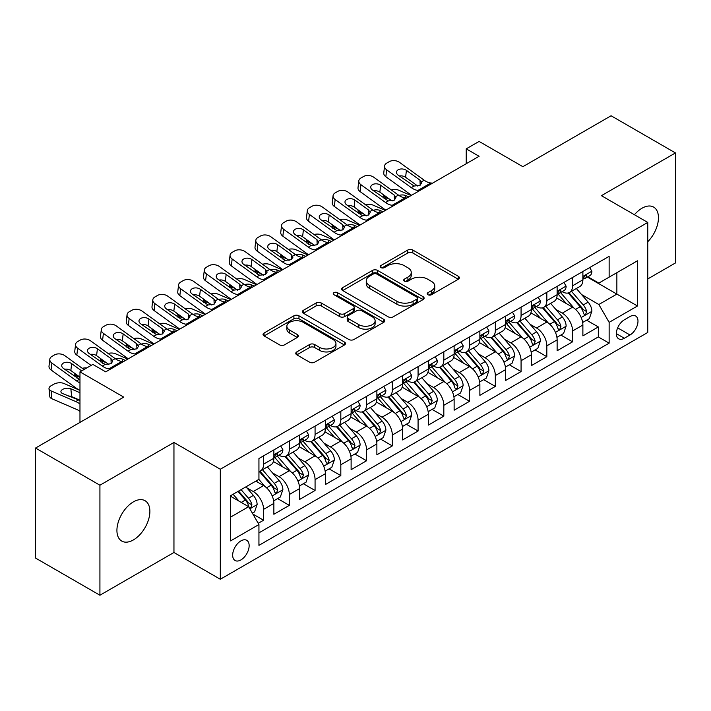<?xml version="1.0" encoding="UTF-8"?>
<svg xmlns="http://www.w3.org/2000/svg" width="711" height="711" viewBox="0 0 711 711"><rect width="100%" height="100%" fill="white"/><g stroke="black" fill="none" stroke-linecap="round" stroke-linejoin="round"><path stroke-width="1.07" d="M427.933 294.736A2.506 1.449 0 0 0 431.47 294.736L458.328 279.227A3.573 2.062 0 0 0 459.368 277.77A3.573 2.062 0 0 0 458.328 276.312L412.833 250.05A3.573 2.062 0 0 0 407.776 250.05L380.918 265.55A2.506 1.449 0 0 0 380.189 266.572A2.506 1.449 0 0 0 380.918 267.594A2.506 1.449 0 0 0 384.455 267.594L387.93 265.585A11.438 6.603 0 0 1 404.106 265.585L407.901 267.78A11.438 6.603 0 0 1 411.251 272.446A11.438 6.603 0 0 1 407.901 277.112L404.426 279.121A2.506 1.449 0 0 0 403.688 280.143A2.506 1.449 0 0 0 404.426 281.165A2.506 1.449 0 0 0 407.963 281.165L411.438 279.156A11.438 6.603 0 0 1 427.613 279.156L431.408 281.352A11.438 6.603 0 0 1 434.759 286.018A11.438 6.603 0 0 1 431.408 290.683L427.933 292.692A2.506 1.449 0 0 0 427.195 293.714A2.506 1.449 0 0 0 427.933 294.736L427.933 292.692M133.401 539.925A23.303 13.456 120 0 0 148.626 519.385A23.303 13.456 120 0 0 145.053 500.713A23.303 13.456 120 0 0 133.401 501.868A23.303 13.456 120 0 0 118.177 522.398A23.303 13.456 120 0 0 121.75 541.08A23.303 13.456 120 0 0 133.401 539.925M647.765 241.74A23.303 13.456 120 0 0 653.631 207.088A23.303 13.456 120 0 0 641.971 208.243A23.303 13.456 120 0 0 634.416 214.731M240.913 559.921A11.652 6.728 120 0 0 248.521 549.647A11.652 6.728 120 0 0 246.735 540.316A11.652 6.728 120 0 0 240.913 540.893A11.652 6.728 120 0 0 233.297 551.158A11.652 6.728 120 0 0 235.083 560.499A11.652 6.728 120 0 0 240.913 559.921M296.816 351.901A3.573 2.062 0 0 0 295.767 353.367A3.573 2.062 0 0 0 296.816 354.825L309.578 362.192A3.573 2.062 0 0 0 314.635 362.192L344.462 344.968A3.573 2.062 0 0 0 345.502 343.511A3.573 2.062 0 0 0 344.462 342.053L298.958 315.791A3.573 2.062 0 0 0 293.91 315.791L264.083 333.006A3.573 2.062 0 0 0 263.034 334.463A3.573 2.062 0 0 0 264.083 335.921L279.503 344.826A3.573 2.062 0 0 0 284.551 344.826L297.322 337.458A3.573 2.062 0 0 0 298.362 336.001A3.573 2.062 0 0 0 297.322 334.534L289.67 330.126A9.563 5.519 0 0 1 286.871 326.225A9.563 5.519 0 0 1 292.772 321.123A9.563 5.519 0 0 1 303.197 322.314L333.148 339.609A9.563 5.519 0 0 1 335.947 343.511A9.563 5.519 0 0 1 330.046 348.612A9.563 5.519 0 0 1 319.621 347.421L314.635 344.533A3.573 2.062 0 0 0 309.578 344.533L296.816 351.901L296.816 354.825M647.765 278.934L675.45 262.954L675.45 152.936L611.078 115.769L522.878 166.685L479.098 141.418L466.229 148.848L479.098 156.287L105.717 371.853L92.848 364.423L79.97 371.853L79.97 422.396M99.922 485.213L99.922 595.231L173.955 552.491L173.955 442.473L99.922 485.213L35.55 448.046L123.75 397.129L79.97 371.853M173.955 442.473L220.312 469.233L647.765 222.436L647.765 332.455L220.312 579.252L220.312 469.233M675.45 152.936L601.417 195.676L647.765 222.436M388.188 316.813A3.573 2.062 0 0 0 393.236 316.813L423.063 299.589A3.573 2.062 0 0 0 424.112 298.131A3.573 2.062 0 0 0 423.063 296.674L377.568 270.402A3.573 2.062 0 0 0 372.511 270.402L342.684 287.626A3.573 2.062 0 0 0 341.644 289.084A3.573 2.062 0 0 0 342.684 290.541L388.188 316.813M334.97 295.278A2.506 1.449 0 0 1 337.503 295.634L337.503 292.656L383.762 319.363A3.573 2.062 0 0 1 384.811 320.821A3.573 2.062 0 0 1 383.762 322.279L353.936 339.502A3.573 2.062 0 0 1 348.879 339.502L303.384 313.231L303.384 310.316A3.573 2.062 0 0 0 302.335 311.774A3.573 2.062 0 0 0 303.384 313.231M303.384 310.316L316.146 302.948A3.573 2.062 0 0 1 321.203 302.948L339.654 313.595A3.573 2.062 0 0 0 344.711 313.595L353.18 308.707A3.573 2.062 0 0 0 354.229 307.25A3.573 2.062 0 0 0 353.18 305.792L333.966 294.701A2.506 1.449 0 0 1 333.237 293.679A2.506 1.449 0 0 1 334.783 292.345A2.506 1.449 0 0 1 337.503 292.656M99.922 595.231L35.55 558.064L35.55 448.046M258.226 523.314L263.568 520.23L252.885 514.053M246.806 487.799L253.267 491.532A14.567 8.408 60 0 1 263.568 509.369L273.868 503.424L273.868 514.275L289.324 505.361L277.601 498.598M272.553 472.931L279.023 476.663A14.567 8.408 60 0 1 289.324 494.509L299.624 488.564L299.624 499.415L315.071 490.492L303.357 483.729M298.309 458.062L304.77 461.795A14.567 8.408 60 0 1 315.071 479.641L325.371 473.695L325.371 484.547L340.818 475.623L329.104 468.86M324.056 443.202L330.526 446.935A14.567 8.408 60 0 1 340.818 464.772L351.118 458.826L351.118 469.678L366.574 460.755L354.86 453.991M349.803 428.333L356.273 432.066A14.567 8.408 60 0 1 366.574 449.903L376.874 443.957L376.874 454.809L392.321 445.895L380.607 439.122M375.559 413.464L382.02 417.197A14.567 8.408 60 0 1 392.321 435.034L402.622 429.089L402.622 439.94L418.077 431.026L406.354 424.263M401.306 398.595L407.776 402.328A14.567 8.408 60 0 1 418.077 420.174L428.377 414.229L428.377 425.08L443.824 416.157L432.11 409.394M427.062 383.736L433.523 387.468A14.567 8.408 60 0 1 443.824 405.306L454.125 399.36L454.125 410.211L469.571 401.288L457.857 394.525M452.809 368.867L459.27 372.6A14.567 8.408 60 0 1 469.571 390.437L479.872 384.491L479.872 395.343L495.327 386.42L483.604 379.656M478.556 353.998L485.026 357.731A14.567 8.408 60 0 1 495.327 375.568L505.628 369.622L505.628 380.474L521.074 371.56L509.36 364.796M504.312 339.129L510.774 342.862A14.567 8.408 60 0 1 521.074 360.708L531.375 354.753L531.375 365.614L546.83 356.691L535.107 349.928M530.059 324.26L536.529 327.993A14.567 8.408 60 0 1 546.83 345.839L557.131 339.894L557.131 350.745L572.577 341.822L572.577 330.971A14.567 8.408 -120 0 0 562.277 313.133L555.815 309.401M560.863 335.059L572.577 341.822M273.868 503.424A14.567 8.408 -120 0 0 263.568 485.586L255.844 481.125M299.624 488.564A14.567 8.408 -120 0 0 289.324 470.718L273.397 461.528M325.371 473.695A14.567 8.408 -120 0 0 315.071 455.849L299.144 446.659M351.118 458.826A14.567 8.408 -120 0 0 340.818 440.989L324.9 431.79M376.874 443.957A14.567 8.408 -120 0 0 366.574 426.12L350.647 416.922M402.622 429.089A14.567 8.408 -120 0 0 392.321 411.251L376.395 402.053M428.377 414.229A14.567 8.408 -120 0 0 418.077 396.382L402.15 387.193M454.125 399.36A14.567 8.408 -120 0 0 443.824 381.514L427.898 372.324M479.872 384.491A14.567 8.408 -120 0 0 469.571 366.654L453.654 357.455M505.628 369.622A14.567 8.408 -120 0 0 495.327 351.785L479.401 342.586M531.375 354.753A14.567 8.408 -120 0 0 521.074 336.916L505.148 327.727M557.131 339.894A14.567 8.408 -120 0 0 546.83 322.047L530.904 312.858M629.999 316.546L624.338 319.817A11.287 6.515 120 0 0 616.961 329.771A11.287 6.515 120 0 0 618.694 338.818A11.287 6.515 120 0 0 624.338 338.258L629.999 334.988A11.287 6.515 120 0 0 637.376 325.034A11.287 6.515 120 0 0 635.643 315.986A11.287 6.515 120 0 0 629.999 316.546M230.613 517.101L248.637 506.694L258.937 524.54L258.937 545.355L609.14 343.164L609.14 322.35L598.84 304.504L581.562 294.532M258.937 524.54L230.613 540.893L230.613 495.691L258.937 479.338L258.937 458.524L609.14 256.333L609.14 277.148L637.465 260.795L637.465 305.997L609.14 322.35M278.89 455.182L279.023 455.253A14.567 8.408 60 0 0 286.302 455.982L296.603 450.027A14.567 8.408 -120 0 0 299.624 443.362L299.624 435.034M304.637 440.313L304.77 440.393A14.567 8.408 60 0 0 312.058 441.113L322.359 435.168A14.567 8.408 -120 0 0 325.371 428.493L325.371 420.174M330.384 425.445L330.526 425.525A14.567 8.408 60 0 0 337.805 426.245L348.106 420.299A14.567 8.408 -120 0 0 351.118 413.633L351.118 405.306M356.14 410.576L356.273 410.656A14.567 8.408 60 0 0 363.552 411.376L373.853 405.43A14.567 8.408 -120 0 0 376.874 398.764L376.874 390.437M381.887 395.707L382.02 395.787A14.567 8.408 60 0 0 389.308 396.507L399.609 390.561A14.567 8.408 -120 0 0 402.622 383.896L402.622 375.568M407.643 380.847L407.776 380.918A14.567 8.408 60 0 0 415.055 381.647L425.356 375.701A14.567 8.408 -120 0 0 428.377 369.027L428.377 360.699M433.39 365.978L433.523 366.058A14.567 8.408 60 0 0 440.811 366.778L451.112 360.833A14.567 8.408 -120 0 0 454.125 354.158L454.125 345.839M459.137 351.11L459.27 351.19A14.567 8.408 60 0 0 466.558 351.909L476.859 345.964A14.567 8.408 -120 0 0 479.872 339.298L479.872 330.971M484.893 336.241L485.026 336.321A14.567 8.408 60 0 0 492.305 337.041L502.606 331.095A14.567 8.408 -120 0 0 505.628 324.429L505.628 316.102M510.64 321.381L510.774 321.452A14.567 8.408 60 0 0 518.061 322.172L528.362 316.226A14.567 8.408 -120 0 0 531.375 309.561L531.375 301.233M536.387 306.512L536.529 306.592A14.567 8.408 60 0 0 543.808 307.312L554.109 301.366A14.567 8.408 -120 0 0 557.131 294.692L557.131 286.364M258.937 532.859L598.324 336.916L598.324 326.953L582.878 335.876L582.878 325.025A14.567 8.408 -120 0 0 572.577 307.179L556.651 297.989M562.143 291.643L562.277 291.723A14.567 8.408 -120 0 0 569.555 292.443A14.567 8.408 -120 0 0 572.577 285.778L572.577 277.45M569.555 292.443L579.856 286.497A14.567 8.408 -120 0 0 582.878 279.823L582.878 271.504M263.568 455.849L263.568 464.176A14.567 8.408 60 0 1 260.555 470.842A14.567 8.408 60 0 1 258.937 471.437M260.555 470.842L270.855 464.896A14.567 8.408 -120 0 0 273.868 458.231L273.868 449.903M289.324 440.98L289.324 449.308A14.567 8.408 60 0 1 286.302 455.982M315.071 426.12L315.071 434.439A14.567 8.408 60 0 1 312.058 441.113M340.818 411.251L340.818 419.579A14.567 8.408 60 0 1 337.805 426.245M366.574 396.382L366.574 404.71A14.567 8.408 60 0 1 363.552 411.376M392.321 381.514L392.321 389.841A14.567 8.408 60 0 1 389.308 396.507M418.077 366.654L418.077 374.973A14.567 8.408 60 0 1 415.055 381.647M443.824 351.785L443.824 360.113A14.567 8.408 60 0 1 440.811 366.778M469.571 336.916L469.571 345.244A14.567 8.408 60 0 1 466.558 351.909M495.327 322.047L495.327 330.375A14.567 8.408 60 0 1 492.305 337.041M521.074 307.179L521.074 315.506A14.567 8.408 60 0 1 518.061 322.172M546.83 292.319L546.83 300.637A14.567 8.408 60 0 1 543.808 307.312M546.83 345.839L546.83 356.691M521.074 360.708L521.074 371.56M495.327 375.568L495.327 386.42M469.571 390.437L469.571 401.288M443.824 405.306L443.824 416.157M418.077 420.174L418.077 431.026M392.321 435.034L392.321 445.895M366.574 449.903L366.574 460.755M340.818 464.772L340.818 475.623M315.071 479.641L315.071 490.492M289.324 494.509L289.324 505.361M263.568 509.369L263.568 520.23M248.637 506.694L230.613 496.287M598.84 304.504L616.864 294.096L616.864 272.695L637.465 260.795M587.375 277.077L637.465 305.997M587.89 276.775L598.84 283.094L609.14 277.148M173.955 552.491L220.312 579.252M466.229 148.848L466.229 163.717M586.611 320.19L598.324 326.953M598.324 336.916L609.14 343.164M428.929 295.092L431.408 293.661A11.438 6.603 0 0 0 434.759 288.995L434.759 286.018M411.251 272.446L411.251 275.424A11.438 6.603 0 0 1 407.901 280.09L405.421 281.52M458.275 279.263L412.833 253.018A3.573 2.062 0 0 0 407.776 253.018L381.923 267.949M423.018 299.615L377.568 273.38A3.573 2.062 0 0 0 372.511 273.38L342.738 290.568M416.744 299.153A2.506 1.449 0 0 0 417.481 298.131A2.506 1.449 0 0 0 416.744 297.109L376.812 274.055A2.506 1.449 0 0 0 373.275 274.055L369.604 276.17A11.438 6.603 0 0 0 366.254 280.836A11.438 6.603 0 0 0 369.604 285.511L396.907 301.268A11.438 6.603 0 0 0 413.082 301.268L416.744 299.153L416.744 302.122A2.506 1.449 0 0 0 417.481 301.1L417.481 298.131M366.254 280.836L366.254 283.813A11.438 6.603 0 0 0 369.604 288.479L369.604 285.511M416.744 302.122L413.082 304.237A11.438 6.603 0 0 1 396.907 304.237L369.604 288.479M303.428 313.258L316.146 305.917L316.146 302.948M354.229 307.25L354.229 310.227A3.573 2.062 0 0 1 353.18 311.685L344.711 316.573A3.573 2.062 0 0 1 339.654 316.573L321.203 305.917A3.573 2.062 0 0 0 316.146 305.917M337.503 295.634L383.718 322.305M358.806 324.651A9.563 5.519 0 0 0 369.222 325.851A9.563 5.519 0 0 0 375.124 320.75A9.563 5.519 0 0 0 372.324 316.848L361.775 310.751A3.573 2.062 0 0 0 356.718 310.751L348.248 315.64A3.573 2.062 0 0 0 347.199 317.097A3.573 2.062 0 0 0 348.248 318.564L358.806 324.651L358.806 327.629A9.563 5.519 0 0 0 369.222 328.82A9.563 5.519 0 0 0 375.124 323.718L375.124 320.75M347.199 317.097L347.199 320.074A3.573 2.062 0 0 0 348.248 321.532L348.248 318.564M358.806 327.629L348.248 321.532M335.947 343.511L335.947 346.488A9.563 5.519 0 0 1 330.046 351.59A9.563 5.519 0 0 1 319.621 350.39L314.635 347.51A3.573 2.062 0 0 0 309.578 347.51L296.86 354.851M286.871 326.225L286.871 329.193A9.563 5.519 0 0 0 289.67 333.095L289.67 330.126M297.269 337.485L289.67 333.095M344.408 345.004L298.958 318.759A3.573 2.062 0 0 0 293.91 318.759L264.128 335.956M582.665 322.474L589.312 318.635L591.89 311.196A9.652 5.572 -120 0 0 588.13 302.139L576.363 288.515M411.091 195.552L398.72 190.21A7.288 3.644 -5.9 0 0 391.263 189.89M574.008 308.121L560.561 292.559M389.85 199.373L385.842 197.649L386.073 199.871M566.356 303.588L558.553 294.558A23.125 13.349 -120 0 0 557.833 293.75M568.249 292.968L580.149 306.743A9.652 5.572 60 0 1 583.589 313.391L584.291 314.538L585.597 314.351L586.682 311.605A9.652 5.572 -120 0 0 583.242 304.957L571.475 291.341M568.951 292.736L581.731 307.543A4.915 2.835 60 0 1 582.976 309.472L586.682 311.605M383.762 194.974A7.288 3.644 -5.9 0 0 383.753 195.418A7.288 3.644 -5.9 0 0 385.842 197.649M398.969 195.454A5.83 2.915 174.1 0 1 405.599 195.516L408.772 196.885M419.721 190.566L417.97 190.415A18.21 10.514 60 0 1 411.314 187.642L386.651 169.813L385.842 176.719A7.288 4.701 -173.3 0 1 383.762 172.897L384.571 165.992A7.288 4.701 6.7 0 0 386.651 169.813M411.553 195.276A27.311 15.766 60 0 1 410.505 194.556L385.842 176.719M589.703 267.558L591.89 271.353A9.652 5.572 60 0 1 589.89 275.619L585.002 278.445A9.652 5.572 -120 0 0 586.682 276.224L586.477 275.37M432.599 183.136L430.839 182.985A18.21 10.514 60 0 1 424.183 180.212L399.529 162.375A7.288 4.701 6.7 0 0 389.264 161.655L386.695 163.139A7.288 4.701 6.7 0 0 384.571 165.992M420.174 185.207L419.97 180.176L421.694 182.86L419.988 185.322L414.086 186.042L398.169 175.128A5.83 3.759 -173.3 0 1 396.498 172.071A5.83 3.759 -173.3 0 1 398.196 169.787A5.83 3.759 -173.3 0 1 406.408 170.364L405.599 177.279L417.837 186.122M405.599 177.279A5.83 3.759 6.7 0 0 399.369 175.999M419.97 180.176L406.408 170.364M583.198 278.899L583.242 278.899A9.652 5.572 -120 0 0 585.002 278.445M585.429 275.504L586.682 276.224C586.068 274.766 585.037 275.361 583.589 278.01A9.652 5.572 60 0 1 582.878 279.379M556.909 337.343L563.565 333.495L566.134 326.065A9.652 5.572 -120 0 0 562.383 316.999L550.616 303.384M385.335 210.42L372.973 205.079A7.288 3.644 -5.9 0 0 365.516 204.759M548.261 322.99L534.814 307.419M364.094 214.242L360.095 212.518L360.326 214.731M540.609 318.457L532.797 309.418A23.125 13.349 -120 0 0 532.086 308.618M542.493 307.836L554.393 321.612A9.652 5.572 60 0 1 557.842 328.26L558.544 329.406L559.841 329.22L560.926 326.473A9.652 5.572 -120 0 0 557.486 319.826L545.719 306.201M543.195 307.605L555.984 322.412A4.915 2.835 60 0 1 557.22 324.332L560.926 326.473M358.006 209.834A7.288 3.644 -5.9 0 0 357.997 210.287A7.288 3.644 -5.9 0 0 360.095 212.518M373.222 210.323A5.83 2.915 174.1 0 1 379.852 210.385L383.025 211.754M531.161 352.203L537.809 348.363L540.387 340.933A9.652 5.572 -120 0 0 536.627 331.868L524.86 318.244M359.588 225.28L347.217 219.948A7.288 3.644 -5.9 0 0 339.769 219.628M522.505 337.858L509.058 322.287M338.347 229.111L334.348 227.378L334.57 229.6M514.853 333.326L507.05 324.287A23.125 13.349 -120 0 0 506.33 323.487M516.746 322.696L528.646 336.481A9.652 5.572 60 0 1 532.086 343.129L532.788 344.266L534.094 344.088L535.179 341.342A9.652 5.572 -120 0 0 531.739 334.694L519.972 321.07M517.448 322.474L530.237 337.281A4.915 2.835 60 0 1 531.472 339.2L535.179 341.342M332.259 224.703A7.288 3.644 -5.9 0 0 332.25 225.156A7.288 3.644 -5.9 0 0 334.348 227.378M347.466 225.183A5.83 2.915 174.1 0 1 354.096 225.254L357.269 226.622M505.405 367.072L512.062 363.232L514.64 355.793A9.652 5.572 -120 0 0 510.88 346.737L499.113 333.112M333.841 240.149L321.47 234.817A7.288 3.644 -5.9 0 0 314.013 234.497M496.758 352.727L483.311 337.156M312.591 243.971L308.592 242.247L308.823 244.468M489.106 348.194L481.303 339.156A23.125 13.349 -120 0 0 480.583 338.347M490.999 337.565L502.899 351.341A9.652 5.572 60 0 1 506.339 357.989L507.041 359.135L508.347 358.957L509.432 356.211A9.652 5.572 -120 0 0 505.983 349.563L494.225 335.939M491.692 337.343L504.481 352.149A4.915 2.835 60 0 1 505.725 354.069L509.432 356.211M306.503 239.571A7.288 3.644 -5.9 0 0 306.494 240.016A7.288 3.644 -5.9 0 0 308.592 242.247M321.719 240.051A5.83 2.915 174.1 0 1 328.349 240.122L331.522 241.491M479.658 381.94L486.315 378.101L488.884 370.662A9.652 5.572 -120 0 0 485.124 361.606L473.366 347.981M308.085 255.018L295.714 249.677A7.288 3.644 -5.9 0 0 288.266 249.365M471.002 367.596L457.555 352.025M286.844 258.84L282.845 257.115L283.076 259.337M463.35 363.054L455.547 354.025A23.125 13.349 -120 0 0 454.836 353.216M465.243 352.434L477.143 366.209A9.652 5.572 60 0 1 480.583 372.857L481.285 374.004L482.591 373.817L483.676 371.08A9.652 5.572 -120 0 0 480.236 364.423L468.469 350.807M465.945 352.212L478.734 367.009A4.915 2.835 60 0 1 479.969 368.938L483.676 371.08M280.756 254.44A7.288 3.644 -5.9 0 0 280.747 254.885A7.288 3.644 -5.9 0 0 282.845 257.115M295.972 254.92A5.83 2.915 174.1 0 1 302.602 254.991L305.766 256.351M393.965 205.435L392.214 205.283A18.21 10.514 60 0 1 385.558 202.511L360.904 184.673L360.095 191.588A7.288 4.701 -173.3 0 1 358.006 187.766L358.815 180.861A7.288 4.701 6.7 0 0 360.904 184.673M385.806 210.145A27.311 15.766 60 0 1 384.749 209.416L360.095 191.588M563.947 282.427L566.134 286.222A9.652 5.572 60 0 1 564.143 290.488L559.246 293.314A9.652 5.572 -120 0 0 560.926 291.092L560.721 290.239M406.843 198.005L405.092 197.854A18.21 10.514 60 0 1 398.436 195.081L373.773 177.243A7.288 4.701 6.7 0 0 363.517 176.524L360.939 178.008A7.288 4.701 6.7 0 0 358.815 180.861M394.427 200.075L394.223 195.045L395.938 197.729L394.241 200.191L388.33 200.911L372.413 189.988A5.83 3.759 -173.3 0 1 370.751 186.94A5.83 3.759 -173.3 0 1 372.448 184.656A5.83 3.759 -173.3 0 1 380.661 185.233L379.852 192.139L392.081 200.991M379.852 192.139A5.83 3.759 6.7 0 0 373.622 190.859M394.223 195.045L380.661 185.233M557.451 293.767L557.486 293.767A9.652 5.572 -120 0 0 559.246 293.314M559.681 290.372L560.926 291.092C560.321 289.635 559.29 290.23 557.842 292.879A9.652 5.572 60 0 1 557.131 294.247M368.218 220.303L366.467 220.152A18.21 10.514 60 0 1 359.81 217.379L335.148 199.542L334.348 206.457A7.288 4.701 -173.3 0 1 332.259 202.635L333.068 195.729A7.288 4.701 6.7 0 0 335.148 199.542M360.05 225.014A27.311 15.766 60 0 1 359.002 224.285L334.348 206.457M538.2 297.296L540.387 301.082A9.652 5.572 60 0 1 538.387 305.357L533.499 308.183A9.652 5.572 -120 0 0 535.179 305.961L534.974 305.099M381.096 212.865L379.345 212.713A18.21 10.514 60 0 1 372.68 209.941L348.026 192.112A7.288 4.701 6.7 0 0 337.769 191.392L335.192 192.877A7.288 4.701 6.7 0 0 333.068 195.729M368.68 214.944L368.467 209.905L370.191 212.598L368.485 215.06L362.583 215.78L346.666 204.857A5.83 3.759 -173.3 0 1 344.995 201.8A5.83 3.759 -173.3 0 1 346.701 199.524A5.83 3.759 -173.3 0 1 354.905 200.102L354.096 207.008L366.334 215.86M354.096 207.008A5.83 3.759 6.7 0 0 347.875 205.728M368.467 209.905L354.905 200.102M531.695 308.636L531.739 308.636A9.652 5.572 -120 0 0 533.499 308.183M533.934 305.241L535.179 305.961C534.574 304.504 533.543 305.099 532.086 307.739A9.652 5.572 60 0 1 531.375 309.116M342.471 235.163L340.72 235.021A18.21 10.514 60 0 1 334.054 232.248L309.401 214.411L308.592 221.317A7.288 4.701 -173.3 0 1 306.512 217.504L307.312 210.589A7.288 4.701 6.7 0 0 309.401 214.411M334.303 239.883A27.311 15.766 60 0 1 333.255 239.154L308.592 221.317M512.453 312.165L514.64 315.951A9.652 5.572 60 0 1 512.64 320.226L507.743 323.052A9.652 5.572 -120 0 0 509.432 320.821L509.227 319.968M355.34 227.733L353.589 227.582A18.21 10.514 60 0 1 346.932 224.809L322.279 206.981A7.288 4.701 6.7 0 0 312.013 206.252L309.445 207.745A7.288 4.701 6.7 0 0 307.312 210.589M342.924 229.813L342.72 224.774L344.444 227.467L342.738 229.92L336.836 230.64L320.919 219.726A5.83 3.759 -173.3 0 1 319.248 216.668A5.83 3.759 -173.3 0 1 320.945 214.393A5.83 3.759 -173.3 0 1 329.157 214.971L328.349 221.876L340.587 230.728M328.349 221.876A5.83 3.759 6.7 0 0 322.119 220.597M342.72 224.774L329.157 214.971M505.948 323.496L505.983 323.496A9.652 5.572 -120 0 0 507.743 323.052M508.178 320.101L509.432 320.821C508.818 319.372 507.787 319.968 506.339 322.607A9.652 5.572 60 0 1 505.628 323.985M316.715 250.032L314.964 249.881A18.21 10.514 60 0 1 308.307 247.108L283.653 229.28L282.845 236.185A7.288 4.701 -173.3 0 1 280.756 232.373L281.565 225.458A7.288 4.701 6.7 0 0 283.653 229.28M308.556 254.751A27.311 15.766 60 0 1 307.499 254.023L282.845 236.185M486.697 327.033L488.884 330.819A9.652 5.572 60 0 1 486.893 335.085L481.996 337.912A9.652 5.572 -120 0 0 483.676 335.69L483.471 334.837M329.593 242.602L327.842 242.451A18.21 10.514 60 0 1 321.185 239.678L296.523 221.841A7.288 4.701 6.7 0 0 286.266 221.121L283.689 222.605A7.288 4.701 6.7 0 0 281.565 225.458M317.177 244.673L316.964 239.643L318.688 242.327L316.99 244.788L311.08 245.508L295.163 234.594A5.83 3.759 -173.3 0 1 293.501 231.537A5.83 3.759 -173.3 0 1 295.198 229.253A5.83 3.759 -173.3 0 1 303.401 229.831L302.602 236.745L314.831 245.597M302.602 236.745A5.83 3.759 6.7 0 0 296.371 235.465M316.964 239.643L303.401 229.831M480.201 338.365L480.236 338.365A9.652 5.572 -120 0 0 481.996 337.912M482.431 334.97L483.676 335.69C483.071 334.241 482.04 334.837 480.583 337.476A9.652 5.572 60 0 1 479.872 338.845M453.911 396.809L460.559 392.961L463.137 385.531A9.652 5.572 -120 0 0 459.377 376.466L447.61 362.85M282.338 269.887L269.967 264.545A7.288 3.644 -5.9 0 0 262.519 264.225M445.255 382.456L431.808 366.894M261.097 273.708L257.089 271.984L257.32 274.206M437.603 377.923L429.8 368.893A23.125 13.349 -120 0 0 429.08 368.085M439.496 367.303L451.396 381.078A9.652 5.572 60 0 1 454.836 387.726L455.538 388.873L456.844 388.686L457.928 385.94A9.652 5.572 -120 0 0 454.489 379.292L442.722 365.676M440.198 367.072L452.978 381.878A4.915 2.835 60 0 1 454.222 383.807L457.928 385.94M255.009 269.309A7.288 3.644 -5.9 0 0 255 269.753A7.288 3.644 -5.9 0 0 257.089 271.984M270.216 269.789A5.83 2.915 174.1 0 1 276.846 269.851L280.018 271.22M290.968 264.901L289.217 264.75A18.21 10.514 60 0 1 282.56 261.977L257.897 244.149L257.089 251.054A7.288 4.701 -173.3 0 1 255.009 247.232L255.818 240.327A7.288 4.701 6.7 0 0 257.897 244.149M282.8 269.611A27.311 15.766 60 0 1 281.752 268.891L257.089 251.054M460.95 341.893L463.137 345.688A9.652 5.572 60 0 1 461.137 349.954L456.249 352.78A9.652 5.572 -120 0 0 457.928 350.559L457.724 349.705M303.846 257.471L302.086 257.32A18.21 10.514 60 0 1 295.429 254.547L270.775 236.71A7.288 4.701 6.7 0 0 260.519 235.99L257.942 237.474A7.288 4.701 6.7 0 0 255.818 240.327M291.421 259.542L291.217 254.511L292.941 257.195L291.234 259.657L285.333 260.377L269.416 249.454A5.83 3.759 -173.3 0 1 267.745 246.406A5.83 3.759 -173.3 0 1 269.442 244.122A5.83 3.759 -173.3 0 1 277.654 244.7L276.846 251.614L289.084 260.457M276.846 251.614A5.83 3.759 6.7 0 0 270.615 250.334M291.217 254.511L277.654 244.7M454.445 353.234L454.489 353.234A9.652 5.572 -120 0 0 456.249 352.78M456.684 349.839L457.928 350.559C457.315 349.101 456.293 349.696 454.836 352.345A9.652 5.572 60 0 1 454.125 353.714M428.155 411.678L434.812 407.83L437.389 400.4A9.652 5.572 -120 0 0 433.63 391.334L421.863 377.719M256.582 284.755L244.22 279.414A7.288 3.644 -5.9 0 0 236.763 279.094M419.508 397.325L406.061 381.754M235.341 288.577L231.342 286.844L231.573 289.066M411.856 392.792L404.052 383.753A23.125 13.349 -120 0 0 403.333 382.953M413.749 382.171L425.649 395.947A9.652 5.572 60 0 1 429.089 402.595L429.791 403.741L431.088 403.555L432.172 400.808A9.652 5.572 -120 0 0 428.733 394.161L416.966 380.536M414.442 381.94L427.231 396.747A4.915 2.835 60 0 1 428.466 398.667L432.172 400.808M229.253 284.169A7.288 3.644 -5.9 0 0 229.244 284.622A7.288 3.644 -5.9 0 0 231.342 286.844M244.468 284.649A5.83 2.915 174.1 0 1 251.099 284.72L254.271 286.089M265.221 279.77L263.461 279.619A18.21 10.514 60 0 1 256.804 276.846L232.15 259.008L231.342 265.923A7.288 4.701 -173.3 0 1 229.262 262.101L230.062 255.196A7.288 4.701 6.7 0 0 232.15 259.008M257.053 284.48A27.311 15.766 60 0 1 255.996 283.751L231.342 265.923M435.194 356.762L437.389 360.557A9.652 5.572 60 0 1 435.39 364.823L430.493 367.649A9.652 5.572 -120 0 0 432.172 365.427L431.968 364.565M278.09 272.331L276.339 272.189A18.21 10.514 60 0 1 269.682 269.416L245.028 251.578A7.288 4.701 6.7 0 0 234.763 250.859L232.186 252.343A7.288 4.701 6.7 0 0 230.062 255.196M265.674 274.41L265.47 269.38L267.194 272.064L265.487 274.526L259.577 275.246L243.66 264.323A5.83 3.759 -173.3 0 1 241.998 261.275A5.83 3.759 -173.3 0 1 243.695 258.991A5.83 3.759 -173.3 0 1 251.907 259.568L251.099 266.474L263.337 275.326M251.099 266.474A5.83 3.759 6.7 0 0 244.868 265.194M265.47 269.38L251.907 259.568M428.697 368.102L428.733 368.102A9.652 5.572 -120 0 0 430.493 367.649M430.928 364.707L432.172 365.427C431.568 363.97 430.537 364.565 429.089 367.214A9.652 5.572 60 0 1 428.377 368.582M402.408 426.538L409.065 422.698L411.633 415.268A9.652 5.572 -120 0 0 407.874 406.203L396.116 392.579M230.835 299.615L218.464 294.283A7.288 3.644 -5.9 0 0 211.016 293.963M393.752 412.193L380.305 396.622M209.594 303.437L205.595 301.713L205.817 303.935M386.1 407.661L378.296 398.622A23.125 13.349 -120 0 0 377.577 397.822M387.993 397.031L399.893 410.816A9.652 5.572 60 0 1 403.333 417.464L404.035 418.601L405.341 418.424L406.425 415.677A9.652 5.572 -120 0 0 402.986 409.029L391.219 395.405M388.695 396.809L401.484 411.616A4.915 2.835 60 0 1 402.719 413.535L406.425 415.677M203.506 299.038A7.288 3.644 -5.9 0 0 203.497 299.491A7.288 3.644 -5.9 0 0 205.595 301.713M218.712 299.518A5.83 2.915 174.1 0 1 225.343 299.589L228.515 300.957M239.465 294.638L237.714 294.487A18.21 10.514 60 0 1 231.057 291.714L206.394 273.877L205.595 280.792A7.288 4.701 -173.3 0 1 203.506 276.97L204.315 270.064A7.288 4.701 6.7 0 0 206.394 273.877M231.306 299.349A27.311 15.766 60 0 1 230.248 298.62L205.595 280.792M409.447 371.631L411.633 375.417A9.652 5.572 60 0 1 409.634 379.692L404.746 382.518A9.652 5.572 -120 0 0 406.425 380.296L406.221 379.434M252.343 287.2L250.592 287.048A18.21 10.514 60 0 1 243.935 284.276L219.272 266.447A7.288 4.701 6.7 0 0 209.016 265.727L206.439 267.212A7.288 4.701 6.7 0 0 204.315 270.064M239.927 289.279L239.714 284.24L241.438 286.933L239.74 289.386L233.83 290.115L217.913 279.192A5.83 3.759 -173.3 0 1 216.242 276.135A5.83 3.759 -173.3 0 1 217.948 273.859A5.83 3.759 -173.3 0 1 226.151 274.437L225.343 281.343L237.581 290.195M225.343 281.343A5.83 3.759 6.7 0 0 219.121 280.063M239.714 284.24L226.151 274.437M402.941 382.971L402.986 382.971A9.652 5.572 -120 0 0 404.746 382.518M405.181 379.576L406.425 380.296C405.821 378.839 404.79 379.434 403.333 382.074A9.652 5.572 60 0 1 402.622 383.451M376.652 441.407L383.309 437.567L385.886 430.128A9.652 5.572 -120 0 0 382.127 421.072L370.36 407.447M205.088 314.484L192.717 309.152A7.288 3.644 -5.9 0 0 185.26 308.832M368.005 427.062L354.558 411.491M183.838 318.306L179.839 316.582L180.07 318.804M360.353 422.53L352.549 413.491A23.125 13.349 -120 0 0 351.829 412.682M362.246 411.9L374.146 425.676A9.652 5.572 60 0 1 377.585 432.324L378.288 433.47L379.594 433.283L380.678 430.546A9.652 5.572 -120 0 0 377.23 423.898L365.472 410.274M362.948 411.678L375.728 426.484A4.915 2.835 60 0 1 376.972 428.404L380.678 430.546M177.759 313.906A7.288 3.644 -5.9 0 0 177.75 314.351A7.288 3.644 -5.9 0 0 179.839 316.582M192.965 314.386A5.83 2.915 174.1 0 1 199.595 314.458L202.768 315.826M213.718 309.498L211.967 309.356A18.21 10.514 60 0 1 205.301 306.583L180.647 288.746L179.839 295.652A7.288 4.701 -173.3 0 1 177.759 291.839L178.568 284.924A7.288 4.701 6.7 0 0 180.647 288.746M205.55 314.218A27.311 15.766 60 0 1 204.501 313.489L179.839 295.652M383.7 386.5L385.886 390.286A9.652 5.572 60 0 1 383.887 394.561L378.999 397.378A9.652 5.572 -120 0 0 380.678 395.156L380.474 394.303M226.587 302.068L224.836 301.917A18.21 10.514 60 0 1 218.179 299.144L193.525 281.316A7.288 4.701 6.7 0 0 183.26 280.587L180.692 282.08A7.288 4.701 6.7 0 0 178.568 284.924M214.171 304.148L213.967 299.109L215.691 301.802L213.984 304.255L208.083 304.975L192.166 294.061A5.83 3.759 -173.3 0 1 190.495 291.003A5.83 3.759 -173.3 0 1 192.192 288.728A5.83 3.759 -173.3 0 1 200.404 289.306L199.595 296.211L211.834 305.063M199.595 296.211A5.83 3.759 6.7 0 0 193.365 294.932M213.967 299.109L200.404 289.306M377.194 397.831L377.23 397.831A9.652 5.572 -120 0 0 378.999 397.378M379.425 394.436L380.678 395.156C380.065 393.707 379.034 394.303 377.585 396.942A9.652 5.572 60 0 1 376.874 398.32M350.905 456.275L357.562 452.436L360.13 444.997A9.652 5.572 -120 0 0 356.38 435.941L344.613 422.316M179.332 329.353L166.969 324.012A7.288 3.644 -5.9 0 0 159.513 323.692M342.258 441.922L328.811 426.36M158.091 333.175L154.091 331.45L154.323 333.672M334.605 437.389L326.793 428.36A23.125 13.349 -120 0 0 326.082 427.551M336.49 426.769L348.39 440.544A9.652 5.572 60 0 1 351.838 447.192L352.54 448.339L353.838 448.152L354.922 445.406A9.652 5.572 -120 0 0 351.483 438.758L339.716 425.142M337.192 426.547L349.981 441.344A4.915 2.835 60 0 1 351.216 443.273L354.922 445.406M152.003 328.775A7.288 3.644 -5.9 0 0 151.994 329.22A7.288 3.644 -5.9 0 0 154.091 331.45M167.218 329.255A5.83 2.915 174.1 0 1 173.848 329.317L177.021 330.686M187.962 324.367L186.211 324.216A18.21 10.514 60 0 1 179.554 321.443L154.9 303.615L154.091 310.52A7.288 4.701 -173.3 0 1 152.003 306.708L152.812 299.793A7.288 4.701 6.7 0 0 154.9 303.615M179.803 329.086A27.311 15.766 60 0 1 178.745 328.358L154.091 310.52M357.944 401.36L360.13 405.154A9.652 5.572 60 0 1 358.14 409.42L353.243 412.247A9.652 5.572 -120 0 0 354.922 410.025L354.718 409.172M200.84 316.937L199.089 316.786A18.21 10.514 60 0 1 192.432 314.013L167.769 296.176A7.288 4.701 6.7 0 0 157.513 295.456L154.936 296.94A7.288 4.701 6.7 0 0 152.812 299.793M188.424 319.008L188.211 313.978L189.935 316.662L188.237 319.123L182.327 319.843L166.41 308.93A5.83 3.759 -173.3 0 1 164.748 305.872A5.83 3.759 -173.3 0 1 166.445 303.588A5.83 3.759 -173.3 0 1 174.648 304.166L173.848 311.08L186.078 319.923M173.848 311.08A5.83 3.759 6.7 0 0 167.618 309.8M188.211 313.978L174.648 304.166M351.447 412.7L351.483 412.7A9.652 5.572 -120 0 0 353.243 412.247M353.678 409.305L354.922 410.025C354.318 408.576 353.287 409.163 351.838 411.811A9.652 5.572 60 0 1 351.118 413.18M325.158 471.144L331.806 467.296L334.383 459.866A9.652 5.572 -120 0 0 330.624 450.801L318.857 437.185M153.585 344.222L141.213 338.88A7.288 3.644 -5.9 0 0 133.766 338.56M316.502 456.791L303.055 441.229M132.344 348.043L128.336 346.319L128.567 348.532M308.85 452.258L301.046 443.229A23.125 13.349 -120 0 0 300.326 442.42M310.743 441.638L322.643 455.413A9.652 5.572 60 0 1 326.082 462.061L326.784 463.208L328.091 463.021L329.175 460.275A9.652 5.572 -120 0 0 325.736 453.627L313.969 440.011M311.445 441.407L324.234 456.213A4.915 2.835 60 0 1 325.469 458.142L329.175 460.275M126.256 343.635A7.288 3.644 -5.9 0 0 126.247 344.088A7.288 3.644 -5.9 0 0 128.336 346.319M141.462 344.124A5.83 2.915 174.1 0 1 148.092 344.186L151.265 345.555M162.215 339.236L160.464 339.085A18.21 10.514 60 0 1 153.807 336.312L129.144 318.484L128.336 325.389A7.288 4.701 -173.3 0 1 126.256 321.568L127.065 314.662A7.288 4.701 6.7 0 0 129.144 318.484M154.047 343.946A27.311 15.766 60 0 1 152.998 343.226L128.336 325.389M332.197 416.228L334.383 420.023A9.652 5.572 60 0 1 332.384 424.289L327.495 427.115A9.652 5.572 -120 0 0 329.175 424.894L328.971 424.04M175.093 331.806L173.342 331.655A18.21 10.514 60 0 1 166.676 328.882L142.022 311.045A7.288 4.701 6.7 0 0 131.766 310.325L129.189 311.809A7.288 4.701 6.7 0 0 127.065 314.662M162.668 333.877L162.464 328.846L164.188 331.53L162.481 333.992L156.58 334.712L140.662 323.789A5.83 3.759 -173.3 0 1 138.992 320.741A5.83 3.759 -173.3 0 1 140.698 318.457A5.83 3.759 -173.3 0 1 148.901 319.035L148.092 325.949L160.331 334.792M148.092 325.949A5.83 3.759 6.7 0 0 141.862 324.66M162.464 328.846L148.901 319.035M325.691 427.569L325.736 427.569A9.652 5.572 -120 0 0 327.495 427.115M327.931 424.174L329.175 424.894C328.571 423.436 327.54 424.032 326.082 426.68A9.652 5.572 60 0 1 325.371 428.049M299.402 486.004L306.059 482.165L308.636 474.735A9.652 5.572 -120 0 0 304.877 465.669L293.11 452.045M127.838 359.082L115.466 353.749A7.288 3.644 -5.9 0 0 108.01 353.429M290.755 471.66L277.308 456.089M106.588 362.912L102.588 361.179L102.819 363.401M283.102 467.127L275.299 458.088A23.125 13.349 -120 0 0 274.579 457.289M284.995 456.498L296.896 470.282A9.652 5.572 60 0 1 300.335 476.93L301.037 478.068L302.335 477.89L303.419 475.144A9.652 5.572 -120 0 0 299.98 468.496L288.213 454.871M285.689 456.275L298.478 471.082A4.915 2.835 60 0 1 299.722 473.002L303.419 475.144M100.5 358.504A7.288 3.644 -5.9 0 0 100.491 358.957A7.288 3.644 -5.9 0 0 102.588 361.179M115.715 358.984A5.83 2.915 174.1 0 1 122.345 359.055L125.518 360.424M136.468 354.105L134.708 353.954A18.21 10.514 60 0 1 128.051 351.181L103.397 333.343L102.588 340.258A7.288 4.701 -173.3 0 1 100.509 336.436L101.309 329.531A7.288 4.701 6.7 0 0 103.397 333.343M128.3 358.815A27.311 15.766 60 0 1 127.251 358.086L102.588 340.258M306.441 431.097L308.636 434.892A9.652 5.572 60 0 1 306.637 439.158L301.74 441.984A9.652 5.572 -120 0 0 303.419 439.762L303.224 438.9M149.337 346.666L147.586 346.524A18.21 10.514 60 0 1 140.929 343.751L116.275 325.914A7.288 4.701 6.7 0 0 106.01 325.194L103.433 326.678A7.288 4.701 6.7 0 0 101.309 329.531M136.921 348.745L136.716 343.715L138.441 346.399L136.734 348.861L130.824 349.581L114.915 338.658A5.83 3.759 -173.3 0 1 113.245 335.61A5.83 3.759 -173.3 0 1 114.942 333.326A5.83 3.759 -173.3 0 1 123.154 333.903L122.345 340.809L134.583 349.661M122.345 340.809A5.83 3.759 6.7 0 0 116.115 339.529M136.716 343.715L123.154 333.903M299.944 442.438L299.98 442.438A9.652 5.572 -120 0 0 301.74 441.984M302.175 439.043L303.419 439.762C302.815 438.305 301.784 438.9 300.335 441.54A9.652 5.572 60 0 1 299.624 442.917M273.655 500.873L280.312 497.033L282.88 489.603A9.652 5.572 -120 0 0 279.121 480.538L267.363 466.914M264.999 486.528L258.84 479.392M79.97 377.399L76.841 376.048L77.064 378.27M257.346 481.996L256.351 480.832M259.239 471.366L271.14 485.151A9.652 5.572 60 0 1 274.579 491.799L275.281 492.936L276.588 492.759L277.672 490.012A9.652 5.572 -120 0 0 274.233 483.364L262.466 469.74M259.942 471.144L272.731 485.951A4.915 2.835 60 0 1 273.966 487.87L277.672 490.012M74.753 373.373A7.288 3.644 -5.9 0 0 74.744 373.826A7.288 3.644 -5.9 0 0 76.841 376.048M86.76 367.934A7.288 3.644 -5.9 0 0 82.263 368.298M110.712 368.973L108.961 368.822A18.21 10.514 60 0 1 102.304 366.049L77.65 348.212L76.841 355.127A7.288 4.701 -173.3 0 1 74.753 351.305L75.562 344.4A7.288 4.701 6.7 0 0 77.65 348.212M91.088 365.427L76.841 355.127M280.694 445.966L282.88 449.752A9.652 5.572 60 0 1 280.881 454.027L275.992 456.853A9.652 5.572 -120 0 0 277.672 454.631L277.468 453.769M123.59 361.535L121.839 361.384A18.21 10.514 60 0 1 115.182 358.611L90.519 340.782A7.288 4.701 6.7 0 0 80.263 340.062L77.686 341.547A7.288 4.701 6.7 0 0 75.562 344.4M111.174 363.614L110.96 358.575L112.685 361.268L110.987 363.721L105.077 364.45L89.159 353.527A5.83 3.759 -173.3 0 1 87.497 350.47A5.83 3.759 -173.3 0 1 89.195 348.194A5.83 3.759 -173.3 0 1 97.398 348.772L96.589 355.678L108.827 364.53M96.589 355.678A5.83 3.759 6.7 0 0 90.368 354.398M110.96 358.575L97.398 348.772M274.197 457.306L274.233 457.297A9.652 5.572 -120 0 0 275.992 456.853M276.428 453.911L277.672 454.631C277.068 453.174 276.037 453.769 274.579 456.409A9.652 5.572 60 0 1 273.868 457.786M252.369 513.164L254.556 511.902L257.133 504.463A9.652 5.572 -120 0 0 253.374 495.407L245.97 486.831M79.97 390.392L63.963 383.487A7.288 3.644 -5.9 0 0 53.707 384.251L51.13 385.735A7.288 3.644 -5.9 0 0 48.997 388.686A7.288 3.644 -5.9 0 0 51.085 390.917L51.894 398.755A7.288 3.644 174.1 0 1 49.797 396.534L48.997 388.686M239.056 501.166L233.092 494.261M79.97 403.919A27.311 15.766 -120 0 0 75.748 401.555L51.085 390.917M79.97 411.393A18.21 10.514 -120 0 0 76.557 409.394L51.894 398.755M231.599 496.865L230.613 495.718M237.981 491.434L245.393 500.011A9.652 5.572 60 0 1 248.832 506.659L249.534 507.805L250.841 507.618L251.925 504.881A9.652 5.572 -120 0 0 248.486 498.233L241.073 489.657M238.585 491.097L246.975 500.82A4.915 2.835 60 0 1 248.219 502.739L251.925 504.881M79.97 400.515L62.604 393.547A5.83 2.915 174.1 0 1 60.924 391.761A5.83 2.915 174.1 0 1 62.639 389.406A5.83 2.915 174.1 0 1 70.842 388.793L79.97 392.73M79.97 400.222L71.651 396.631A5.83 2.915 -5.9 0 0 68.398 396.045M79.97 382.856A18.21 10.514 60 0 1 76.557 380.918L51.894 363.081L51.085 369.987A7.288 4.701 -173.3 0 1 49.006 366.174L49.814 359.259A7.288 4.701 6.7 0 0 51.894 363.081M79.97 390.339A27.311 15.766 60 0 1 75.748 387.824L51.085 369.987M83.978 369.542L64.772 355.651A7.288 4.701 6.7 0 0 54.507 354.922L51.939 356.415A7.288 4.701 6.7 0 0 49.814 359.259M76.557 380.918L79.33 379.31L63.412 368.396A5.83 3.759 -173.3 0 1 61.741 365.338A5.83 3.759 -173.3 0 1 63.439 363.063A5.83 3.759 -173.3 0 1 71.651 363.641L70.842 370.547L79.97 377.15M70.842 370.547A5.83 3.759 6.7 0 0 64.612 369.267M81.658 370.875L71.651 363.641M253.267 491.532L263.568 485.586M279.023 476.663L289.324 470.718M304.77 461.795L315.071 455.849M330.526 446.935L340.818 440.989M356.273 432.066L366.574 426.12M382.02 417.197L392.321 411.251M407.776 402.328L418.077 396.382M433.523 387.468L443.824 381.514M459.27 372.6L469.571 366.654M485.026 357.731L495.327 351.785M510.774 342.862L521.074 336.916M536.529 327.993L546.83 322.047M562.277 313.133L572.577 307.179M572.577 285.778L582.878 279.823M263.568 464.176L273.868 458.231M289.324 449.308L299.624 443.362M315.071 434.439L325.371 428.493M340.818 419.579L351.118 413.633M366.574 404.71L376.874 398.764M392.321 389.841L402.622 383.896M418.077 374.973L428.377 369.027M443.824 360.113L454.125 354.158M469.571 345.244L479.872 339.298M495.327 330.375L505.628 324.429M521.074 315.506L531.375 309.561M546.83 300.637L557.131 294.692M572.577 330.971L582.878 325.025M617.655 327.851L629.999 334.988M616.357 333.646L624.338 338.258M431.408 293.661L431.408 290.683M404.426 281.165L404.426 279.121M407.901 280.09L407.901 277.112M380.918 267.594L380.918 265.55M407.776 253.018L407.776 250.05M412.833 253.018L412.833 250.05M458.328 279.227L458.328 276.312M342.684 290.541L342.684 287.626M372.511 273.38L372.511 270.402M377.568 273.38L377.568 270.402M423.063 299.589L423.063 296.674M396.907 304.237L396.907 301.268M413.082 304.237L413.082 301.268M321.203 305.917L321.203 302.948M339.654 316.573L339.654 313.595M344.711 316.573L344.711 313.595M353.18 311.685L353.18 308.707M383.762 322.279L383.762 319.363M309.578 347.51L309.578 344.533M314.635 347.51L314.635 344.533M319.621 350.39L319.621 347.421M297.322 337.458L297.322 334.534M264.083 335.921L264.083 333.006M293.91 318.759L293.91 315.791M298.958 318.759L298.958 315.791M344.462 344.968L344.462 342.053M581.189 317.524L591.828 311.382M583.242 304.957L588.13 302.139M575.546 309.401L580.149 306.743M405.599 195.516L405.848 197.916M591.828 271.238L582.878 276.41M414.086 186.042L411.314 187.642M424.183 180.212L421.41 181.812M430.839 182.985L417.97 190.415M555.442 332.393L566.072 326.251M557.486 319.826L562.383 316.999M549.799 324.269L554.393 321.612M379.852 210.385L380.092 212.785M529.686 347.261L540.324 341.12M531.739 334.694L536.627 331.868M524.043 339.138L528.646 336.481M354.096 225.254L354.345 227.644M503.939 362.121L514.577 355.98M505.983 349.563L510.88 346.737M498.295 353.998L502.899 351.341M328.349 240.122L328.598 242.513M478.183 376.99L488.821 370.849M480.236 364.423L485.124 361.606M472.539 368.867L477.143 366.209M302.602 254.991L302.842 257.382M566.072 286.106L557.131 291.279M388.33 200.911L385.558 202.511M398.436 195.081L395.663 196.68M405.092 197.854L392.214 205.283M540.324 300.975L531.375 306.139M362.583 215.78L359.81 217.379M372.68 209.941L369.907 211.549M379.345 212.713L366.467 220.152M514.577 315.844L505.628 321.008M336.836 230.64L334.054 232.248M346.932 224.809L344.16 226.409M353.589 227.582L340.72 235.021M488.821 330.713L479.872 335.876M311.08 245.508L308.307 247.108M321.185 239.678L318.412 241.278M327.842 242.451L314.964 249.881M452.436 391.859L463.074 385.718M454.489 379.292L459.377 376.466M446.792 383.736L451.396 381.078M276.846 269.851L277.094 272.251M463.074 345.573L454.125 350.745M285.333 260.377L282.56 261.977M295.429 254.547L292.656 256.147M302.086 257.32L289.217 264.75M426.689 406.728L437.318 400.586M428.733 394.161L433.63 391.334M421.045 398.604L425.649 395.947M251.099 284.72L251.347 287.12M437.318 360.441L428.377 365.605M259.577 275.246L256.804 276.846M269.682 269.416L266.909 271.015M276.339 272.189L263.461 279.619M400.933 421.596L411.571 415.455M402.986 409.029L407.874 406.203M395.289 413.473L399.893 410.816M225.343 299.589L225.591 301.979M411.571 375.31L402.622 380.474M233.83 290.115L231.057 291.714M243.935 284.276L241.153 285.884M250.592 287.048L237.714 294.487M375.186 436.456L385.824 430.315M377.23 423.898L382.127 421.072M369.542 428.333L374.146 425.676M199.595 314.458L199.844 316.848M385.824 390.179L376.874 395.343M208.083 304.975L205.301 306.583M218.179 299.144L215.406 300.744M224.836 301.917L211.967 309.356M349.43 451.325L360.068 445.184M351.483 438.758L356.38 435.941M343.786 443.202L348.39 440.544M173.848 329.317L174.088 331.717M360.068 405.048L351.118 410.211M182.327 319.843L179.554 321.443M192.432 314.013L189.659 315.613M199.089 316.786L186.211 324.216M323.683 466.194L334.321 460.053M325.736 453.627L330.624 450.801M318.039 458.071L322.643 455.413M148.092 344.186L148.341 346.586M334.321 419.908L325.371 425.08M156.58 334.712L153.807 336.312M166.676 328.882L163.903 330.482M173.342 331.655L160.464 339.085M297.936 481.063L308.574 474.921M299.98 468.496L304.877 465.669M292.292 472.939L296.896 470.282M122.345 359.055L122.594 361.455M308.574 434.776L299.624 439.94M130.824 349.581L128.051 351.181M140.929 343.751L138.156 345.35M147.586 346.524L134.708 353.954M272.18 495.923L282.818 489.79M274.233 483.364L279.121 480.538M266.536 487.808L271.14 485.151M282.818 449.645L273.868 454.809M105.077 364.45L102.304 366.049M115.182 358.611L112.409 360.219M121.839 361.384L108.961 368.822M249.854 508.818L257.071 504.65M248.486 498.233L253.374 495.407M75.748 401.555L78.139 400.177M241.225 502.419L245.393 500.011M70.842 388.793L71.651 396.631M383.753 195.418L384.056 198.413M357.997 210.287L358.308 213.282M332.25 225.156L332.561 228.142M306.494 240.016L306.805 243.011M280.747 254.885L281.058 257.88M255 269.753L255.302 272.748M229.244 284.622L229.555 287.608M203.497 299.491L203.808 302.477M177.75 314.351L178.052 317.346M151.994 329.22L152.305 332.215M126.247 344.088L126.549 347.084M100.491 358.957L100.802 361.943M74.744 373.826L75.055 376.812"/></g></svg>
